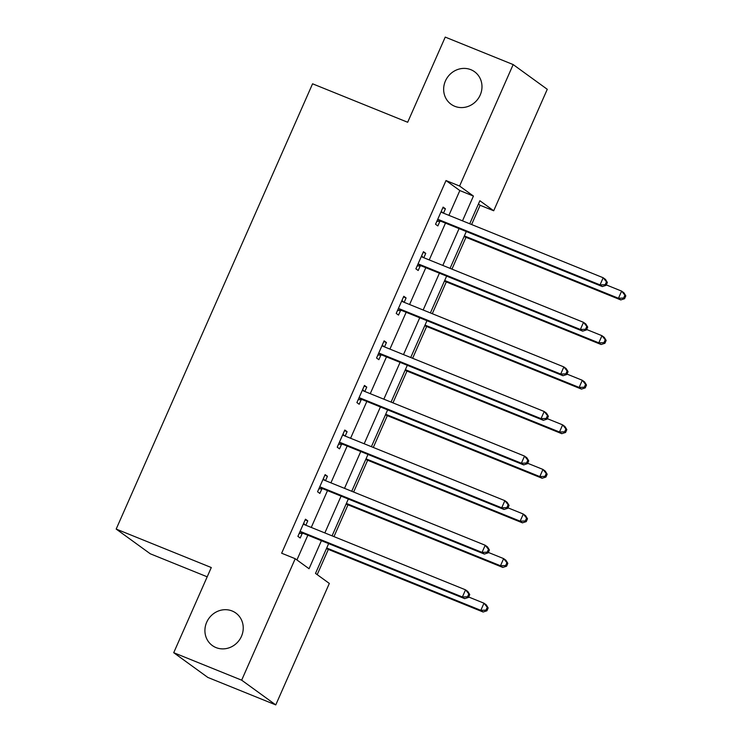 <?xml version="1.0" encoding="UTF-8"?>
<svg xmlns="http://www.w3.org/2000/svg" width="742" height="742" viewBox="0 0 742 742"><rect width="100%" height="100%" fill="white"/><g stroke="black" fill="none" stroke-linecap="round" stroke-linejoin="round"><path stroke-width="1.11" d="M232.144 610.991A20.062 18.689 125.9 0 1 235.845 613.05A20.062 18.689 125.9 0 1 240.445 638.343A20.062 18.689 125.9 0 1 216.005 647.581A20.062 18.689 125.9 0 1 212.305 645.521A20.062 18.689 125.9 0 1 207.714 620.229A20.062 18.689 125.9 0 1 232.144 610.991M470.882 69.702A20.062 18.689 125.9 0 1 474.583 71.751A20.062 18.689 125.9 0 1 479.184 97.054A20.062 18.689 125.9 0 1 454.744 106.282A20.062 18.689 125.9 0 1 451.043 104.232A20.062 18.689 125.9 0 1 446.452 78.93A20.062 18.689 125.9 0 1 470.882 69.702M207.194 576.812L150.283 553.792L116.179 529.065L312.567 83.8L407.673 122.263L445.237 37.1L513.167 64.573L547.271 89.3L493.699 210.765L479.879 200.739L469.723 223.769M471.615 224.529L480.111 205.265L493.699 210.765M317.196 574.642L328.335 549.405M333.974 536.614L347.998 504.82M353.637 492.039L367.661 460.235M373.3 447.454L387.324 415.65M392.963 402.869L406.987 371.065M412.626 358.284L426.65 326.48M432.289 313.699L446.313 281.904M451.952 269.114L465.976 237.319M328.641 543.626L315.508 573.418L329.327 583.435L275.764 704.9L241.66 680.173L295.223 558.717L309.052 568.734L321.416 540.695M241.66 680.173L173.721 652.7L207.825 677.427L275.764 704.9M480.111 205.265L478.423 204.041M448.91 215.347L459.836 190.564L446.007 180.547L281.645 553.217L295.223 558.717M296.921 559.941L307.837 535.205M311.26 527.432L327.5 490.62M330.923 482.847L347.163 446.035M350.586 438.262L366.826 401.45M370.249 393.677L386.489 356.865M389.912 349.102L406.152 312.289M409.584 304.517L425.815 267.704M429.247 259.932L445.478 223.119M443.484 213.158L445.413 208.78L443.113 207.111L435.554 224.26L437.854 225.93L439.895 221.302M423.821 257.734L425.75 253.365L423.45 251.696L415.882 268.836L418.191 270.515L420.232 265.886M404.158 302.319L406.087 297.95L403.787 296.281L396.219 313.421L398.528 315.09L400.569 310.471M384.495 346.904L386.424 342.535L384.124 340.856L376.556 358.006L378.865 359.675L380.906 355.056M364.832 391.488L366.761 387.111L364.461 385.441L356.893 402.591L359.202 404.26L361.243 399.632M345.169 436.073L347.098 431.696L344.798 430.026L337.23 447.176L339.539 448.845L341.58 444.217M325.506 480.658L327.435 476.281L325.126 474.611L317.567 491.761L319.867 493.43L321.907 488.802M305.843 525.243L307.772 520.865L305.463 519.196L297.904 536.345L300.204 538.015L302.244 533.387M173.721 652.7L211.285 567.537L116.179 529.065M446.007 180.547L459.595 186.038L513.167 64.573M462.498 220.838L473.424 196.064L459.595 186.038M324.848 532.932L341.079 496.12M344.511 488.347L360.751 451.535M364.174 443.762L380.414 406.95M383.837 399.177L400.077 362.365M403.5 354.593L419.74 317.78M423.163 310.008L439.403 273.195M442.826 265.423L459.066 228.61M466.291 231.532L450.06 268.344M446.628 276.117L430.388 312.929M426.965 320.702L410.725 357.514M407.302 365.287L391.062 402.099M387.639 409.872L371.399 446.684M367.976 454.456L351.736 491.269M348.313 499.041L332.073 535.854M459.836 190.564L473.424 196.064M442.835 207.732L445.413 208.78M423.172 252.317L425.75 253.365M403.509 296.902L406.087 297.95M383.846 341.487L386.424 342.535M364.183 386.072L366.761 387.111M344.52 430.657L347.098 431.696M324.857 475.242L327.435 476.281M305.194 519.827L307.772 520.865M439.171 219.827L441.471 221.496L602.337 286.56L600.037 284.891L439.171 219.827A3.135 2.922 -54.1 0 0 438.068 219.623L437.594 219.632M605.203 284.678L600.037 284.891L603.181 277.749L605.491 279.419L607.383 282.489L606.464 281.821L605.203 284.678L606.121 285.345L607.383 282.489M441.073 211.739L441.397 212.064A3.135 2.922 -54.1 0 0 442.315 212.685L603.181 277.749L606.464 281.821M441.471 221.496A3.135 2.922 -54.1 0 0 440.368 221.292L436.834 221.348M441.277 211.266L442.891 212.917M602.337 286.56L606.121 285.345M464.084 236.55L620.776 299.926L618.466 298.256L621.62 291.114L606.316 284.919M464.362 235.919L618.466 298.256L623.642 298.043L624.56 298.711L625.821 295.854L624.894 295.186L623.642 298.043M624.894 295.186L621.62 291.114L623.92 292.784L625.821 295.854M624.56 298.711L620.776 299.926M419.508 264.412L421.808 266.081L582.674 331.145L580.374 329.476L419.508 264.412A3.135 2.922 -54.1 0 0 418.395 264.208L417.922 264.217M585.54 329.262L580.374 329.476L583.518 322.334L585.828 324.004L587.72 327.074L586.801 326.406L585.54 329.262L586.458 329.93L587.72 327.074M421.41 256.315L421.734 256.649A3.135 2.922 -54.1 0 0 422.652 257.27L583.518 322.334L586.801 326.406M421.808 266.081A3.135 2.922 -54.1 0 0 420.705 265.877L417.171 265.933M421.614 255.851L423.228 257.502M582.674 331.145L586.458 329.93M399.845 308.997L402.145 310.666L563.011 375.73L560.711 374.061L399.845 308.997A3.135 2.922 -54.1 0 0 398.732 308.793L398.259 308.802M565.877 373.847L560.711 374.061L563.855 366.919L566.165 368.588L568.057 371.659L567.138 370.991L565.877 373.847L566.795 374.515L568.057 371.659M401.747 300.9L402.071 301.233A3.135 2.922 -54.1 0 0 402.989 301.846L563.855 366.919L567.138 370.991M402.145 310.666A3.135 2.922 -54.1 0 0 401.042 310.462L397.508 310.518M401.951 300.436L403.565 302.077M563.011 375.73L566.795 374.515M444.421 281.135L601.113 344.511L598.803 342.841L601.957 335.699L586.653 329.504M444.69 280.504L598.803 342.841L603.969 342.628L604.897 343.296L606.158 340.439L605.231 339.771L603.969 342.628M605.231 339.771L601.957 335.699L604.257 337.369L606.158 340.439M604.897 343.296L601.113 344.511M424.758 325.719L581.45 389.096L579.14 387.426L582.294 380.275L566.99 374.089M425.027 325.089L579.14 387.426L584.306 387.213L585.234 387.88L586.495 385.024L585.568 384.356L584.306 387.213M585.568 384.356L582.294 380.275L584.594 381.945L586.495 385.024M585.234 387.88L581.45 389.096M380.173 353.582L382.482 355.251L543.348 420.315L541.039 418.646L380.173 353.582A3.135 2.922 -54.1 0 0 379.069 353.377L378.596 353.377M546.214 418.432L541.039 418.646L544.192 411.495L546.502 413.173L548.394 416.243L547.475 415.576L546.214 418.432L547.132 419.1L548.394 416.243M382.084 345.484L382.408 345.818A3.135 2.922 -54.1 0 0 383.326 346.431L544.192 411.495L547.475 415.576M382.482 355.251A3.135 2.922 -54.1 0 0 381.379 355.047L377.845 355.103M382.288 345.021L383.902 346.662M543.348 420.315L547.132 419.1M360.51 398.166L362.819 399.836L523.685 464.9L521.376 463.231L360.51 398.166A3.135 2.922 -54.1 0 0 359.406 397.962L358.933 397.962M526.551 463.017L521.376 463.231L524.529 456.08L526.839 457.749L528.731 460.828L527.812 460.161L526.551 463.017L527.469 463.685L528.731 460.828M362.421 390.069L362.745 390.403A3.135 2.922 -54.1 0 0 363.663 391.015L524.529 456.08L527.812 460.161M362.819 399.836A3.135 2.922 -54.1 0 0 361.716 399.632L358.173 399.688M362.625 389.606L364.239 391.247M523.685 464.9L527.469 463.685M340.847 442.742L343.156 444.412L504.022 509.485L501.713 507.816L340.847 442.742A3.135 2.922 -54.1 0 0 339.743 442.538L339.27 442.547M506.888 507.602L501.713 507.816L504.866 500.664L507.166 502.334L509.068 505.404L508.14 504.736L506.888 507.602L507.806 508.27L509.068 505.404M342.758 434.654L343.082 434.988A3.135 2.922 -54.1 0 0 344 435.6L504.866 500.664L508.14 504.736M343.156 444.412A3.135 2.922 -54.1 0 0 342.053 444.217L338.51 444.272M342.962 434.191L344.576 435.832M504.022 509.485L507.806 508.27M405.086 370.304L561.777 433.68L559.477 432.011L562.631 424.86L547.318 418.673M405.364 369.674L559.477 432.011L564.643 431.798L565.571 432.465L566.832 429.599L565.905 428.932L564.643 431.798M565.905 428.932L562.631 424.86L564.931 426.529L566.832 429.599M565.571 432.465L561.777 433.68M385.423 414.88L542.114 478.265L539.814 476.587L542.968 469.445L527.655 463.258M385.701 414.259L539.814 476.587L544.98 476.373L545.908 477.05L547.169 474.184L546.242 473.517L544.98 476.373M546.242 473.517L542.968 469.445L545.268 471.114L547.169 474.184M545.908 477.05L542.114 478.265M365.76 459.465L522.451 522.841L520.151 521.172L523.305 514.03L507.992 507.843M366.038 458.844L520.151 521.172L525.317 520.958L526.245 521.626L527.497 518.769L526.579 518.101L525.317 520.958M526.579 518.101L523.305 514.03L525.605 515.699L527.497 518.769M526.245 521.626L522.451 522.841M346.097 504.05L502.788 567.426L500.488 565.756L503.632 558.615L488.329 552.419M346.375 503.428L500.488 565.756L505.654 565.543L506.573 566.211L507.834 563.354L506.916 562.686L505.654 565.543M506.916 562.686L503.632 558.615L505.942 560.284L507.834 563.354M506.573 566.211L502.788 567.426M321.184 487.327L323.493 488.997L484.359 554.07L482.05 552.391L321.184 487.327A3.135 2.922 -54.1 0 0 320.08 487.123L319.607 487.132M487.216 552.178L482.05 552.391L485.203 545.249L487.503 546.919L489.405 549.989L488.477 549.321L487.216 552.178L488.143 552.846L489.405 549.989M323.085 479.239L323.41 479.564A3.135 2.922 -54.1 0 0 324.337 480.185L485.203 545.249L488.477 549.321M323.493 488.997A3.135 2.922 -54.1 0 0 322.38 488.793L318.847 488.848M323.299 478.776L324.913 480.417M484.359 554.07L488.143 552.846M301.521 531.912L303.83 533.581L464.696 598.646L462.387 596.976L301.521 531.912A3.135 2.922 -54.1 0 0 300.417 531.708L299.944 531.717M467.553 596.763L462.387 596.976L465.54 589.834L467.84 591.504L469.742 594.574L468.814 593.906L467.553 596.763L468.48 597.431L469.742 594.574M303.422 523.824L303.747 524.149A3.135 2.922 -54.1 0 0 304.674 524.77L465.54 589.834L468.814 593.906M303.83 533.581A3.135 2.922 -54.1 0 0 302.717 533.377L299.184 533.433M303.636 523.36L305.25 525.002M464.696 598.646L468.48 597.431M326.434 548.635L483.125 612.011L480.825 610.341L483.969 603.2L468.666 597.004M326.712 548.013L480.825 610.341L485.991 610.128L486.91 610.796L488.171 607.939L487.253 607.271L485.991 610.128M487.253 607.271L483.969 603.2L486.279 604.869L488.171 607.939M486.91 610.796L483.125 612.011M441.397 212.064L442.13 212.592M438.068 219.623L440.368 221.292M421.734 256.649L422.467 257.177M418.395 264.208L420.705 265.877M402.071 301.233L402.804 301.762M398.732 308.793L401.042 310.462M382.408 345.818L383.141 346.347M379.069 353.377L381.379 355.047M362.745 390.403L363.478 390.932M359.406 397.962L361.716 399.632M343.082 434.988L343.815 435.517M339.743 442.538L342.053 444.217M323.41 479.564L324.143 480.102M320.08 487.123L322.38 488.793M303.747 524.149L304.48 524.687M300.417 531.708L302.717 533.377"/></g></svg>
